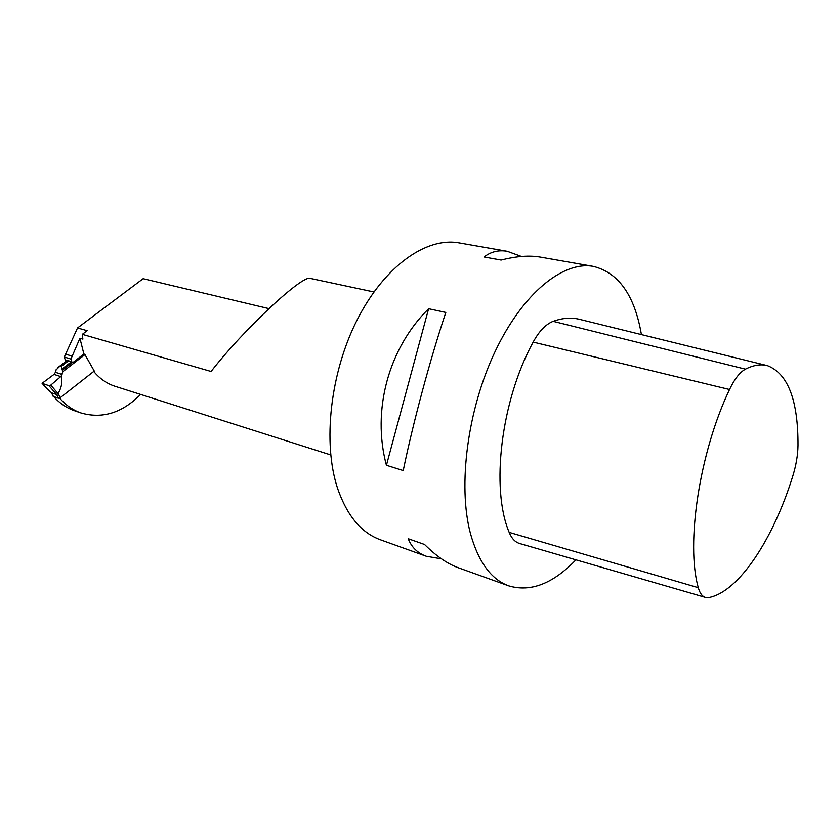 <?xml version="1.0" encoding="UTF-8"?>
<svg xmlns="http://www.w3.org/2000/svg" width="840" height="840" viewBox="0 0 840 840"><rect width="100%" height="100%" fill="white"/><g stroke="black" fill="none" stroke-linecap="round" stroke-linejoin="round"><path stroke-width="1.26" d="M42.284 383.45C45.255 387.167 48.405 390.317 51.734 392.889L56.669 394.558L48.92 385.665L42.084 383.334L54.012 374.399L60.753 376.582L50.768 385.13L58.118 393.635L56.679 394.558L58.37 398.233L60.176 397.751L94.154 371.112M48.92 385.665L50.768 385.13M60.753 376.582L61.215 376.058C62.612 381.938 61.583 387.702 58.128 393.32L58.118 393.635M61.215 376.058L62.811 371.69L84.924 354.627L62.811 371.69L61.131 366.219L68.365 360.675M53.151 396.302L58.37 398.233M62.066 374.451L55.44 372.32L54.012 374.399M61.131 366.219L60.081 365.999L57.257 368.75M42.126 383.376C45.213 386.495 42.966 385.507 51.597 392.816L51.471 392.69M55.44 372.32L56.185 369.569M641.413 334.593C634.694 295.481 618.692 272.748 593.418 266.396C563.367 260.747 522.932 292.971 495.254 351.246C467.544 409.395 457.663 485.436 470.411 533.379C478.391 561.992 491.169 579.485 508.736 585.858C530.67 592.379 553.067 583.695 575.904 559.828M593.418 266.396L540.572 257.135C529.515 255.192 516.359 256.168 501.113 260.053L484.092 256.977C490.959 251.664 498.697 249.785 507.286 251.307L459.05 242.855C426.51 236.828 384.657 265.892 357.441 319.305C330.194 372.603 322.434 443.048 337.649 488.586C347.12 515.792 361.358 532.844 380.352 539.752L426.3 556.259C417.617 553.161 411.59 547.312 408.219 538.724L424.546 544.477C436.223 556.101 447.5 563.871 458.388 567.777L508.736 585.858M428.61 308.721L445.83 312.438C430.5 358.029 412.997 422.982 403.231 470.568L386.421 465.286C371.69 410.487 388.427 348.474 428.61 308.721L386.421 465.286M507.286 251.307L521.462 256.473M441.504 558.852L426.3 556.259M310.611 278.471L310.495 278.439C303.345 273.83 243.925 329.133 211.092 371.48L82.32 334.341L82.866 339.108L79.926 338.247L83.864 353.976L84.83 354.375L94.647 371.731L93.734 371.448L59.682 398.139C65.762 405.206 72.87 410.151 81.008 412.976C102.417 419.108 122.283 412.913 140.595 394.411M330.729 454.923L115.133 386.316C106.932 383.681 99.802 378.725 93.734 371.448M81.008 412.976L74.434 410.707C66.612 407.988 59.714 403.305 53.76 396.669M82.32 334.341L87.15 330.687L77.532 327.947L64.291 357L65.394 360.329L67.977 360.36L71.746 362.271M77.532 327.947L143.136 278.691L268.884 308.616M83.864 353.976L73.154 362.366L72.03 362.397L70.927 359.058L79.926 338.247M698.313 587.685C699.815 593.24 702.24 596.484 705.579 597.44L709.013 597.513C739.032 591.654 773.451 538.702 792.824 475.976C796.11 465.286 797.832 455.123 798 445.473C798.178 400.334 788.025 373.737 767.54 365.683C760.904 363.899 753.543 365.064 745.448 369.159C739.872 372.194 734.57 378.977 729.54 389.519C699.457 452.393 685.682 543.952 698.313 587.685L509.177 532.371C511.665 538.514 515.214 542.251 519.834 543.564L705.337 597.366M766.7 365.474L579.904 319.431C571.651 317.268 562.737 317.898 553.161 321.332C545.822 324.177 539.154 331.096 533.159 342.101C500.913 401.037 490.623 488.754 509.177 532.371M58.128 393.32L60.176 397.751M67.788 360.224L60.312 365.957M67.704 360.171L60.081 365.999M72.419 362.471L62.328 370.23M71.043 362.082L62.307 368.792M68.565 360.812L61.299 366.387M51.723 392.889L53.434 396.554M57.236 368.802L56.217 369.579M71.852 362.334L62.38 369.621M67.599 360.119L58.034 367.437M70.927 359.058L64.291 357M72.072 356.139L65.436 354.102M745.448 369.159L553.161 321.332M729.54 389.519L533.159 342.101M53.182 396.375L51.492 392.742M67.694 360.171L60.029 366.041M373.926 291.963L310.495 278.439M72.03 362.397L71.148 362.124"/></g></svg>
